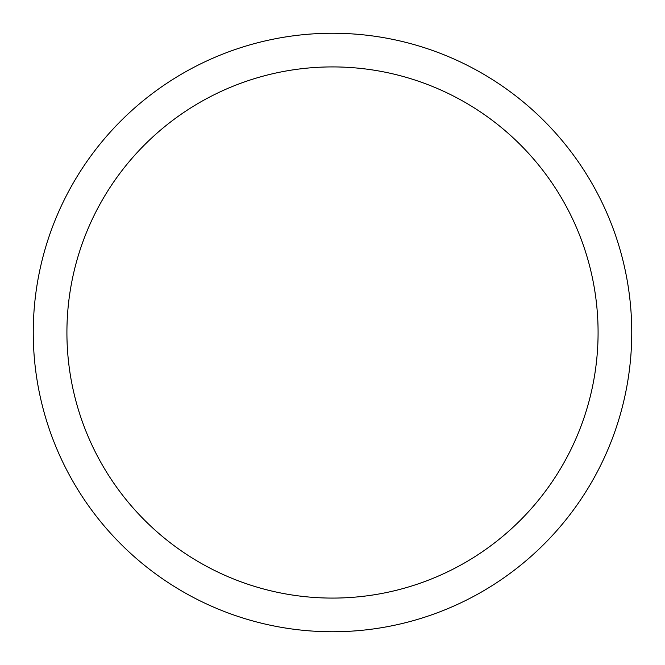 <?xml version="1.0" encoding="UTF-8"?>
<svg xmlns="http://www.w3.org/2000/svg" width="665" height="665" viewBox="0 0 665 665"><rect width="100%" height="100%" fill="white"/><g stroke="black" fill="none" stroke-linecap="round" stroke-linejoin="round"><path stroke-width="1" d="M66.916 332.5A265.584 265.584 0 0 0 332.5 598.084A265.584 265.584 0 0 0 598.084 332.5A265.584 265.584 0 0 0 332.5 66.916A265.584 265.584 0 0 0 66.916 332.5M631.75 332.5A299.25 299.25 0 0 0 332.5 33.25A299.25 299.25 0 0 0 33.25 332.5A299.25 299.25 0 0 0 332.5 631.75A299.25 299.25 0 0 0 631.75 332.5"/></g></svg>
